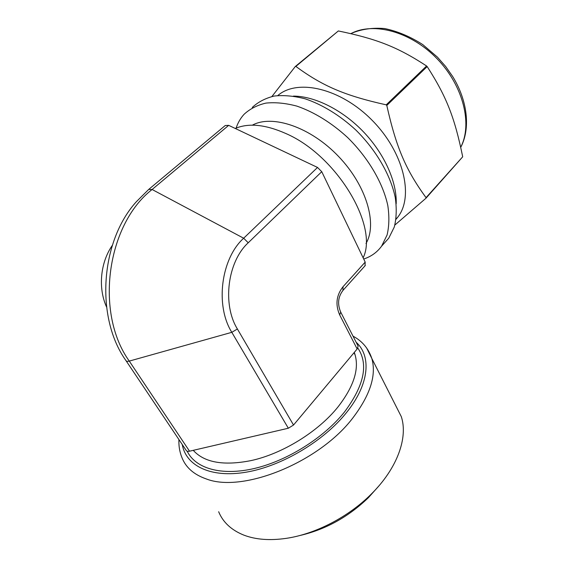 <?xml version="1.0" encoding="UTF-8"?>
<svg xmlns="http://www.w3.org/2000/svg" width="568" height="568" viewBox="0 0 568 568"><rect width="100%" height="100%" fill="white"/><g stroke="black" fill="none" stroke-linecap="round" stroke-linejoin="round"><path stroke-width="0.85" d="M338.343 30.949C376.492 38.865 397.202 46.768 426.596 65.995L386.212 104.839C344.158 95.488 322.375 85.846 295.857 66.428L338.343 30.949L295.296 66.52L271.916 96.503M394.866 225.042L425.964 198.232L462.7 156.796L426.035 197.657C406.219 170.4 396.343 148.213 386.801 105.435L427.164 66.57C446.867 97.156 454.84 118.329 462.7 156.796M383.769 243.75L388.732 238.219L394.291 227.03C396.471 218.233 396.791 208.392 395.25 197.486C390.599 175.093 376.151 150.023 355.703 129.902C339.948 115.382 322.312 104.59 305.208 98.839C294.032 95.942 283.709 95.005 274.252 96.042C265.497 98.157 258.177 101.949 252.277 107.423M396.031 219.312L398.012 216.855C413.98 196.301 403.777 152.174 372.104 120.267C340.608 88.168 297.376 78.391 277.787 95.566M425.964 198.232L426.035 197.657M386.801 105.435L386.212 104.839M295.857 66.428L295.296 66.52M427.164 66.57L426.596 65.995M363.712 259.022C371.117 256.594 377.081 252.313 381.604 246.164L387.071 235.024C389.179 226.256 389.421 216.415 387.802 205.502C382.974 183.073 368.305 157.868 347.68 137.584C331.79 122.936 314.054 112.002 296.901 106.124C285.69 103.142 275.366 102.133 265.916 103.099C257.183 105.151 249.899 108.893 244.055 114.324C240.498 118.215 237.857 122.802 236.132 128.091M365.984 243.516C377.557 224.168 366.687 185.793 338.585 156.477C310.604 127.04 272.306 114.182 252.341 125.18M365.018 265.803L365.188 262.104L321.751 171.685L317.526 167.446L228.684 125.35L225.226 125.528L149.079 189.116M317.526 167.446L243.665 238.219C221.009 258.639 214.967 305.456 231.808 332.323L288.331 428.229L293.528 425.034L237.388 328.986C222.088 304.327 227.576 261.585 248.23 242.77L321.751 171.685M340.438 311.584L340.729 312.144L339.685 314.928L357.158 348.979L293.528 425.034M288.331 428.229L189.542 451.198L129.284 361.092C94.558 312.861 106.841 224.495 152.103 189.499L228.684 125.35M126.181 360.928L186.006 450.119C186.51 451.219 187.689 451.574 189.542 451.198M365.188 262.104L343.029 286.719L342.951 290.404M357.158 348.979L358.124 346.132L340.736 312.151C337.229 303.951 338.066 296.595 343.235 290.085L365.316 265.476M358.124 346.132L357.819 345.536M299.095 535.695C325.13 529.802 348.234 517.129 368.412 497.667L378.742 486.08M218.652 511.725C223.004 522.311 231.396 530.107 243.828 535.113C255.706 539.664 269.914 540.729 286.442 538.322C315.588 534.012 348.596 516.823 371.138 494.231C397.501 468.252 408.179 437.417 401.306 416.642L395.292 404.785M235.244 128.46C248.599 122.802 265.469 124.491 285.867 133.53C336.945 155.547 378.75 226.348 363.137 257.822M460.726 147.204C472.626 124.463 463.516 86.109 437.239 58.916C411.076 31.616 373.41 21.57 350.875 33.633M396.194 203.813C397.067 182.42 384.749 154.24 363.74 132.124C342.717 110.029 314.984 96.177 293.415 96.098M237.388 328.986L231.808 332.323L129.284 361.092C127.374 361.582 126.217 361.347 125.819 360.389C95.268 317.448 100.344 241.443 136.306 201.768L148.724 189.407L152.103 189.499L243.665 238.219L248.23 242.77M343.029 286.719C336.313 295.246 335.198 304.654 339.685 314.928M106.543 306.976C97.937 288.026 100.366 262.451 112.322 245.383M354.262 352.451L355.114 354.943C359.224 369.583 353.509 386.915 337.988 406.936C318.321 431.609 282.438 453.882 250.871 460.627C223.515 465.987 204.31 462.551 193.248 450.332M178.92 439.561C178.65 445.93 179.63 451.872 181.866 457.403C185.708 467.4 193.802 474.564 206.156 478.888C242.863 493.422 319.798 462.018 353.154 417.53C370.3 394.81 376.534 375.136 371.841 358.507L366.616 347.95M182.243 444.517C185.928 465.803 210.714 478.32 246.491 472.129C282.204 466.001 324.016 440.91 346.615 412.439C369.569 383.975 371.486 355.987 356.093 342.17M187.191 451.191C195.307 468.366 221.179 476.225 254.322 468.493C287.422 460.769 323.973 437.687 344.485 411.992C364.251 385.438 368.696 364.116 357.804 348.035M388.732 238.219L381.604 246.164M460.747 147.318C470.538 128.744 467.784 101.047 452.717 76.573L445.653 66.47L437.431 57.127L422.769 44.602C410.316 36.622 397.635 31.275 384.749 28.563C372.196 27.52 360.879 29.202 350.797 33.611M398.012 216.855L396.074 218.992M354.304 352.401L355.114 354.943L353.992 352.771M368.412 497.667L371.138 494.231M401.306 416.642L371.841 358.507C368.504 348.539 362.235 341.084 353.019 336.157"/></g></svg>
